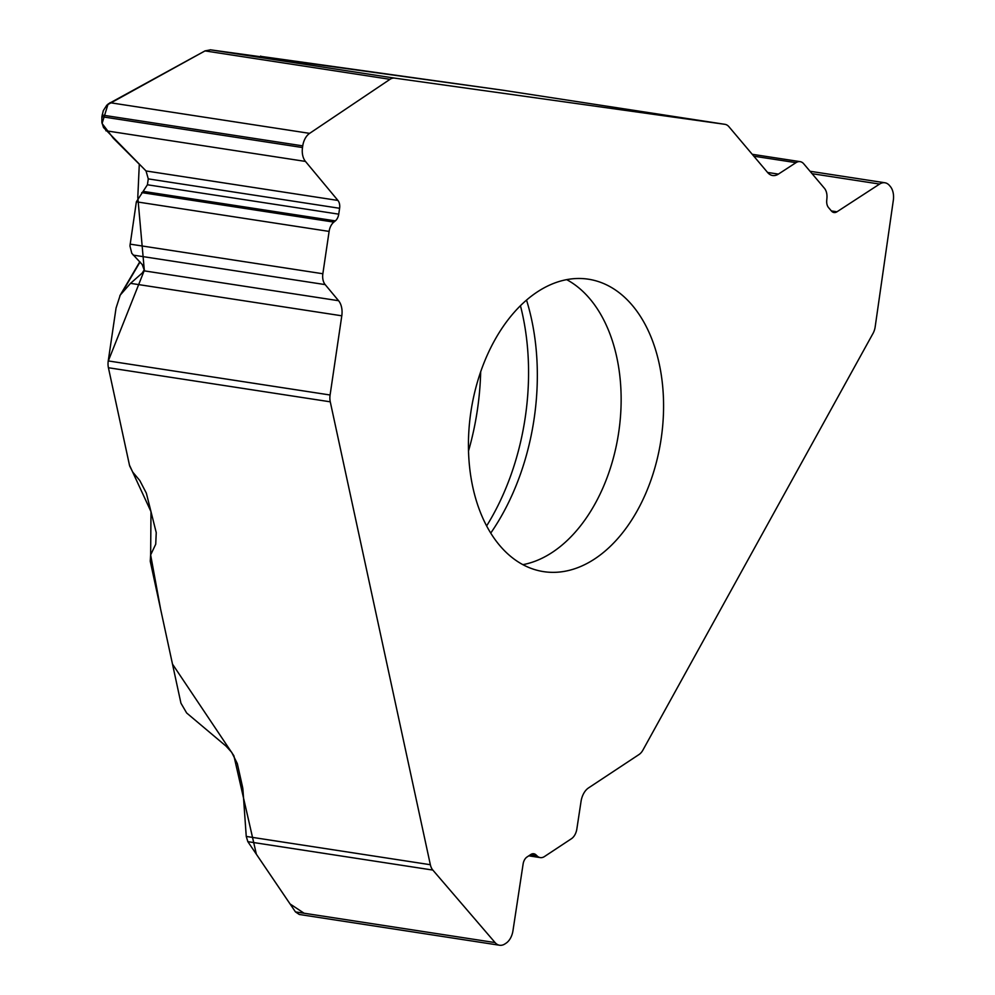 <?xml version="1.0" encoding="UTF-8"?>
<svg xmlns="http://www.w3.org/2000/svg" width="995" height="995" viewBox="0 0 995 995"><rect width="100%" height="100%" fill="white"/><g stroke="black" fill="none" stroke-linecap="round" stroke-linejoin="round"><path stroke-width="1.49" d="M528.78 855.837L540.273 857.603A12.102 7.861 -81.3 0 0 544.464 856.546L571.441 838.723A12.102 7.861 98.7 0 0 576.851 828.972L581.043 801.435A16.815 10.92 98.7 0 1 588.567 787.891L639.014 754.533A13.445 8.731 -81.3 0 0 642.907 750.106L873.025 333.412A13.445 8.731 -81.3 0 0 875.177 326.833L893.323 200.306A15.46 10.05 -81.3 0 0 890.301 186.463L889.48 185.493A15.46 10.05 -81.3 0 0 884.903 182.769A15.46 10.05 -81.3 0 0 879.605 184.063L812.094 173.69M143.84 271.61L130.532 283.351L120.246 295.067L116.054 308.052L108.244 360.924L330.091 395.003A13.445 8.731 -81.3 0 0 330.265 401.818L430.35 864.717A13.445 8.731 -81.3 0 0 432.837 870.078L247.842 841.658L295.465 911.905L299.271 914.467M247.842 841.658L246.25 836.434L242.967 790.03A21.517 14.092 56.5 0 0 242.481 786.697L237.32 763.613L231.723 752.357L226.052 746.126L186.65 712.98L180.941 703.191L150.245 561.217L150.643 554.912L155.73 544.203L156.24 532.623L146.352 493.159L139.773 480.498L132.745 472.115L129.636 465.909L108.418 367.74A13.445 8.731 98.7 0 1 108.244 360.924M540.273 857.603A12.102 7.861 -81.3 0 1 537.263 856.073L535.982 854.867A8.744 5.671 98.7 0 0 533.805 853.76A8.744 5.671 98.7 0 0 530.77 854.518L527.027 856.993A8.744 5.671 98.7 0 0 523.109 864.033L512.96 930.748A15.46 10.05 -81.3 0 1 506.032 943.21L504.975 943.907A15.46 10.05 -81.3 0 1 499.614 945.25A15.46 10.05 -81.3 0 1 495.075 942.576L432.837 870.078M472.787 487.053A147.919 96.067 98.7 0 0 543.544 571.627A147.919 96.067 98.7 0 0 637.297 510.634A147.919 96.067 98.7 0 0 659.225 363.784A147.919 96.067 98.7 0 0 588.468 279.209A147.919 96.067 98.7 0 0 494.714 340.203A147.919 96.067 98.7 0 0 472.787 487.053M879.605 184.063L836.982 211.786A8.744 5.671 98.7 0 1 833.984 212.52A8.744 5.671 98.7 0 1 831.397 210.965L828.524 207.569A8.744 5.671 98.7 0 1 826.721 200.505L826.932 198.067A12.102 7.861 -81.3 0 0 824.432 188.291L803.724 163.789A12.102 7.861 98.7 0 0 800.142 161.65A12.102 7.861 98.7 0 0 795.988 162.658L778.401 174.1A16.815 10.92 98.7 0 1 772.642 175.518A16.815 10.92 98.7 0 1 767.655 172.545L728.912 126.701A13.445 8.731 -81.3 0 0 724.92 124.325A13.445 8.731 -81.3 0 0 724.845 124.313L394.654 78.12A13.445 8.731 -81.3 0 0 390.003 79.326L205.007 50.907L106.813 105.147L103.306 110.644L101.876 116.726L101.876 122.397L103.505 127.522L146.029 170.953L148.28 178.889L147.409 184.772L136.365 201.798L129.947 245.914L131.775 253.29L142.235 264.558L144.325 270.354L108.194 361.26M260.516 56.329L502.997 90.234A13.445 8.731 98.7 0 1 503.072 90.246L210.281 49.8M274.21 58.73L260.528 56.926M274.894 58.867L210.554 49.837L205.007 50.907M503.147 90.259A13.445 8.731 98.7 0 0 503.072 90.246L724.92 124.325M330.091 395.003L341.795 315.801A16.815 10.92 98.7 0 0 338.574 300.714L325.178 284.607A12.102 7.861 98.7 0 1 322.853 273.749L329.109 231.412A12.102 7.861 -81.3 0 1 333.835 222.109L335.327 220.878A8.744 5.671 98.7 0 0 338.735 214.161L339.606 208.291A8.744 5.671 98.7 0 0 337.927 200.443L305.465 161.426A15.46 10.05 -81.3 0 1 302.505 147.546L302.741 145.867A15.46 10.05 -81.3 0 1 309.619 133.367L390.003 79.326M480.685 371.769A207.122 134.512 -81.3 0 1 468.521 450.971M108.38 367.553L129.462 465.125L150.991 511.641L150.643 554.912L160.605 609.139L172.496 664.113L233.887 755.765L256.362 854.232L290.042 903.933L304.109 913.236M205.181 50.807L108.094 104.002L102.075 123.467L113.355 138.28L139.3 164.225L137.795 197.246L144.325 270.341M330.265 401.818L108.418 367.74M246.25 836.434L430.35 864.717M495.075 942.576L295.465 911.905M535.982 854.867L531.392 854.158M537.263 856.073L530.086 854.966M522.885 564.662A147.919 96.067 98.7 0 0 616.776 357.255A147.919 96.067 98.7 0 0 566.677 279.645M724.845 124.313L502.997 90.234M210.554 49.837L394.654 78.12M836.982 211.786L831.347 210.915M795.988 162.658L753.824 156.19M778.401 174.1L767.568 172.446M302.741 145.867L102.124 115.047M309.619 133.367L109.997 102.696M302.505 147.546L101.876 116.726M305.465 161.426L105.856 130.755M337.927 200.443L146.029 170.953M339.606 208.291L148.28 178.889M338.735 214.161L147.409 184.772M335.327 220.878L143.516 191.413M333.835 222.109L141.75 192.595M329.109 231.412L136.365 201.798M322.853 273.749L130.109 244.136M325.178 284.607L133.218 255.118M338.574 300.714L144.2 270.851M341.795 315.801L130.532 283.351M486.617 525.932A202.383 131.44 98.7 0 0 522.611 314.83A202.383 131.44 98.7 0 0 520.447 305.714M490.734 533.096A196.401 127.559 98.7 0 0 531.554 319.271A196.401 127.559 98.7 0 0 526.529 300.104M140.059 261.971L122.161 292.43M141.986 273.426L144.374 269.595M299.507 914.504L499.614 945.25M810.042 171.264L884.903 182.769M752.22 154.287L800.142 161.65M260.678 56.068L260.192 56.877M139.835 261.735L119.848 295.764"/></g></svg>
